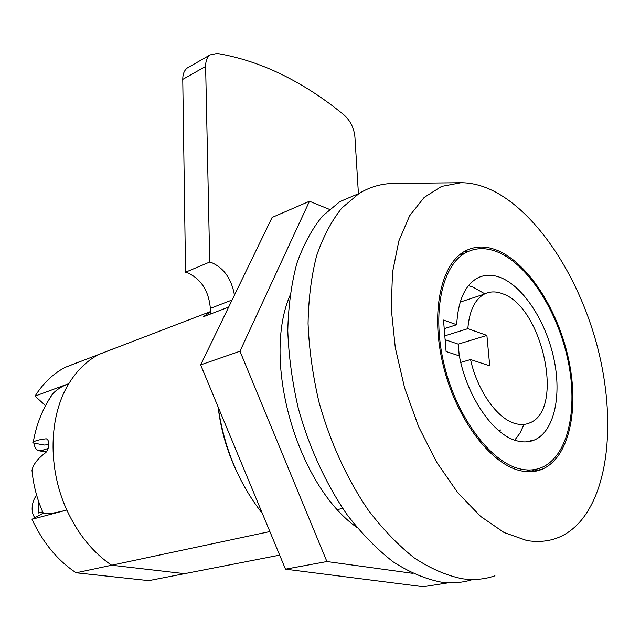 <?xml version="1.0" encoding="UTF-8"?>
<svg xmlns="http://www.w3.org/2000/svg" width="640" height="640" viewBox="0 0 640 640"><rect width="100%" height="100%" fill="white"/><g stroke="black" fill="none" stroke-linecap="round" stroke-linejoin="round"><path stroke-width="0.96" d="M36.648 495.24C33.888 498.608 32.376 502.904 32.136 508.12C32.088 512.312 33 515.512 34.888 517.712M38.656 501.568L38.392 513.032L42.704 511.872M358.424 193.736L354.92 136.968C353.992 128.056 350.376 120.736 344.072 115.008C324.8 99.072 304.504 85.792 283.176 75.176C261.816 64.584 239.832 57.336 217.224 53.424L210.12 54.904C207.088 57.232 205.592 61.072 205.624 66.432L209.728 262.04L211.44 262.536C223.872 267.968 231.536 278.832 234.448 295.136M188.944 67.032L187.344 67.952C184.296 70.28 182.768 74.088 182.76 79.376L185.552 272.208L187.272 272.68C201.016 278.824 208.712 290.728 210.352 308.384L210.472 314.04M185.552 272.208L209.728 262.04M33.944 443.12C34.584 447.512 36.288 450.072 39.048 450.776L41.416 450.608L48.12 448.448M35.072 433.392L33.912 438.736M39.984 444.24L39.976 444.648L40.76 444.384M48.744 444.728L44.224 445.032L32.688 442.88L33.288 442.2C34.952 440.776 39.144 439.656 45.872 438.832L46.392 438.848C47.928 439.344 48.72 441.208 48.752 444.464C48.52 448.296 47.464 451.048 45.576 452.72C37.688 458.632 33.168 464.488 32 470.272C33.328 485.168 37.08 499.456 43.264 513.12L32 519.288L66.816 510.024C77.92 534.056 92.864 552.456 111.648 565.224L184.6 573.656L279.664 555.136M32 519.288C42.84 542.616 57.56 560.448 76.144 572.784L111.648 565.224C92.864 552.456 77.92 534.056 66.816 510.024C54.104 513.36 46.248 514.392 43.264 513.12M79 361.976L65.136 367.384C53.208 373.632 43.176 383.208 35.048 396.112L45.544 405.632M76.144 572.784L148.8 580.632L184.6 573.656L111.648 565.224L269.872 531.56M112.816 349.08L98.824 354.448C86.904 360.744 76.912 370.464 68.848 383.632C62.12 386.136 56.736 389.528 52.696 393.792L46.088 404.328M35.048 396.112L68.848 383.632C48.912 415.696 47.432 467.896 66.816 510.024M210.424 311.904L203.208 316.816L228.656 307.088M112.688 349.04L98.824 354.448C86.904 360.744 76.912 370.464 68.848 383.632M218.136 407.032C220.736 429.128 226.776 450.304 236.256 470.56M342.704 508.416L337.544 509.544M464.432 253.224L460.288 254.256M525.384 471.552L529.88 470.048M218.144 407.064C224.064 448.024 238.792 483.496 262.352 513.456M519.816 468.84C527.768 470.728 535.08 470.272 541.76 467.472C568.232 456.128 578.256 409.104 568.008 360.48C557.872 311.8 528.904 265.648 498.56 252.408C486.592 247.288 475.576 247.424 465.52 252.832C441.824 265.616 431.512 313.632 444.352 365.584C457.016 417.544 490.528 462.144 519.816 468.84M456.688 324.72L443.512 320.056L446.096 351.528L459.344 355.88C466.992 397 493.648 435.416 517.072 440.864C523.44 442.528 529.296 442.208 534.632 439.888C554.256 431.216 561.848 395.792 553.912 358.864C546.08 321.896 523.84 287.16 501.056 277.76C492.392 274.256 484.448 274.4 477.2 278.192C464.856 285.36 458.024 300.864 456.688 324.72L444.216 328.672M484.84 293.832L473.128 287.168L468.456 285.68M514.72 440.144L519.96 433.136L524.048 424.4M445.12 339.704L458.24 344.136L459.24 355.84M462.216 301.424L460.296 301.816M498.808 430.696L500.792 429.944M515.376 423.576C520.632 425.032 525.456 424.784 529.856 422.832C564.888 409.528 542.368 306.8 502.624 293.784C495.92 291.16 489.768 291.296 484.16 294.184C474.752 299.52 469.304 311.008 467.832 328.664L486.896 335.408L489.728 365.848L470.552 359.552C477.328 390.776 497.448 419.032 515.376 423.576M460.776 362.416L470.552 359.552M444.808 335.848L467.832 328.664M458.24 344.136L486.896 335.408M358.64 193.648L339.864 201.616L322.44 216.136C312.048 228.888 303.504 244.664 296.816 263.464C291.376 283.808 288.368 306.216 287.784 330.704C288.696 355.992 292.184 381.8 298.248 408.128C309.088 447.352 326.032 484.224 347.096 514.704C361.736 533.696 377.128 549.432 393.264 561.904C409.504 572.312 425.464 579.048 441.128 582.112C452.336 583.552 462.864 582.68 472.728 579.488M461.008 182.728L441.592 186.416L424.16 197.44L409.608 215.792L398.808 241.072L392.504 272.424L391.24 308.544L395.288 347.688L404.568 387.816L418.632 426.744L436.72 462.336L457.792 492.72L480.648 516.432L504.064 532.52L526.864 540.56C548.784 543.952 566.832 537.288 581.016 520.584C610.952 484.56 615.176 411.584 596.416 343.064C577.536 274.48 536.688 212.32 492.48 190.504C481.808 185.344 471.32 182.752 461.008 182.728L394.248 183.448C381.808 183.488 370.104 186.816 359.136 193.432L341.888 207.976C331.616 220.784 323.2 236.672 316.648 255.64C311.352 276.176 308.488 298.832 308.064 323.608C309.128 349.208 312.76 375.352 318.968 402.04C330.016 441.808 347.136 479.232 368.312 510.176C383.024 529.472 398.448 545.464 414.6 558.152C430.832 568.736 446.752 575.608 462.352 578.76C473.968 580.304 484.84 579.32 494.952 575.792M498.408 250.84C486.216 245.608 475.008 245.744 464.768 251.256C440.72 264.248 430.248 313.024 443.312 365.808C456.192 418.592 490.264 463.856 519.992 470.6C528.024 472.504 535.424 472.04 542.184 469.208C569.088 457.696 579.264 409.952 568.88 360.6C558.6 311.192 529.224 264.32 498.408 250.84M469.208 251.056L464.328 251.512M530.368 471.744L534.776 469.512M289.88 295.744C261.72 361.144 297.032 485.376 356.968 527.512M329.36 209.352L309.472 201.248L239.968 351.24L326.896 561.536L412.496 573.304M309.472 201.248L272.112 217.448L200.632 364.896L285.496 569.168L326.896 561.536M285.496 569.168L423.272 586.736L448.656 582.752M200.632 364.896L239.968 351.24M182.76 79.376L205.624 66.432M210.352 308.384L232.096 299.984M41.416 450.608L46.664 451.56M46.864 439.024L45.872 438.832M187.344 67.952L210.12 54.904M39.048 450.776L46.248 452.088M65.136 367.384L210.424 311.6M33.288 442.2C36.24 424.584 42.712 408.448 52.696 393.792M459.264 255.08L465.52 252.832M526.08 441.888L534.632 439.888M460.216 302.088L484.16 294.184M339.864 201.616L359.136 193.432M530.44 471.744L542.184 469.208"/></g></svg>
